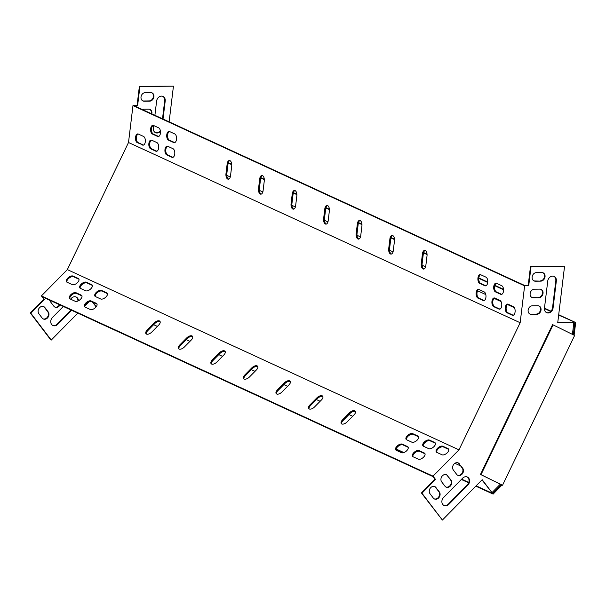 <?xml version="1.0" encoding="UTF-8"?>
<svg xmlns="http://www.w3.org/2000/svg" width="606" height="606" viewBox="0 0 606 606"><rect width="100%" height="100%" fill="white"/><g stroke="black" fill="none" stroke-linecap="round" stroke-linejoin="round"><path stroke-width="0.91" d="M574.109 335.194L575.7 322.543L558.649 315.097M502.01 485.005L501.26 484.633L492.61 493.405L493.132 494.095L502.01 485.005L502.533 485.247L574.624 335.451L553.096 324.869L552.574 324.634L480.482 474.43L500.306 484.194M460.636 465.938L454.894 463.302M352.684 416.261L348.958 414.549M320.135 401.286L316.408 399.566M287.585 386.31L283.858 384.59M255.035 371.326L251.308 369.615M222.485 356.351L218.758 354.631M189.936 341.367L186.201 339.655M157.386 326.392L153.651 324.672M514.388 307.704L507.419 304.5M501.041 301.561L494.072 298.357M485.807 294.554L477.573 290.766M425.594 266.845L422.102 265.239M393.044 251.869L389.552 250.255M360.494 236.885L356.995 235.28M327.944 221.91L324.445 220.296M295.395 206.926L291.895 205.32M262.845 191.951L259.345 190.345M230.295 176.975L226.795 175.361M553.096 324.869L481.005 474.665L502.533 485.247M481.005 474.665L480.482 474.43M492.61 493.405L476.134 485.83M468.779 482.444L461.651 479.164M403.876 452.576L396.135 449.016M493.132 494.095L475.831 486.133M468.643 482.823L461.348 479.475M403.293 452.75L396.044 449.417M573.352 334.83L574.844 322.551M550.695 311.439L544.43 308.56M539.204 306.151L538.423 305.795M503.563 289.751L494.761 285.699M487.716 282.457L478.77 278.343M427.071 254.55L423.473 252.891M394.521 239.567L390.923 237.916M361.971 224.591L358.373 222.94M329.422 209.608L325.823 207.956M296.872 194.632L293.274 192.981M264.314 179.656L260.724 177.997M231.765 164.673L228.174 163.022M575.7 322.543L558.694 314.719M550.975 311.166L544.461 308.166M503.541 289.335L494.86 285.343M487.754 282.07L478.808 277.957M427.041 254.134L423.579 252.535M394.491 239.15L391.022 237.56M361.941 224.175L358.472 222.576M329.391 209.191L325.922 207.6M296.842 194.215L293.372 192.617M264.292 179.24L260.822 177.641M231.742 164.256L228.273 162.658M229.818 160.582A4.431 2.341 -90.6 0 0 228.015 163.878L226.826 173.717A4.431 2.341 -90.6 0 0 228.72 179.118M262.368 175.558A4.431 2.341 -90.6 0 0 260.565 178.861L259.376 188.693A4.431 2.341 -90.6 0 0 261.277 194.102M425.124 250.46A4.431 2.341 -90.6 0 0 423.321 253.755L422.132 263.587A4.431 2.341 -90.6 0 0 424.026 268.996M392.574 235.476A4.431 2.341 -90.6 0 0 390.772 238.779L389.582 248.611A4.431 2.341 -90.6 0 0 391.476 254.02M360.025 220.501A4.431 2.341 -90.6 0 0 358.222 223.796L357.032 233.628A4.431 2.341 -90.6 0 0 358.926 239.037M327.475 205.517A4.431 2.341 -90.6 0 0 325.672 208.82L324.483 218.652A4.431 2.341 -90.6 0 0 326.376 224.061M294.917 190.542A4.431 2.341 -90.6 0 0 293.122 193.837L291.925 203.677A4.431 2.341 -90.6 0 0 293.827 209.078M169.422 131.494A4.431 2.341 -90.6 0 0 167.567 135.729A4.431 2.341 -90.6 0 0 169.377 140.145L174.589 142.539A4.431 2.341 -90.6 0 0 174.725 142.592M478.823 289.441A4.431 2.341 -90.6 0 0 476.96 293.683A4.431 2.341 -90.6 0 0 478.778 298.091L483.989 300.493A4.431 2.341 -90.6 0 0 484.126 300.546M167.642 146.243A4.431 2.341 -90.6 0 0 165.779 150.485A4.431 2.341 -90.6 0 0 167.597 154.894L172.801 157.287A4.431 2.341 -90.6 0 0 172.937 157.34M480.611 274.692A4.431 2.341 -90.6 0 0 478.748 278.934A4.431 2.341 -90.6 0 0 480.566 283.343L485.77 285.737A4.431 2.341 -90.6 0 0 485.906 285.797M138.198 133.987A4.431 2.341 -90.6 0 0 136.335 138.229A4.431 2.341 -90.6 0 0 138.153 142.637L143.357 145.039A4.431 2.341 -90.6 0 0 143.493 145.092M507.972 304.151A4.431 2.341 -90.6 0 0 506.108 308.393A4.431 2.341 -90.6 0 0 507.926 312.802L513.13 315.203A4.431 2.341 -90.6 0 0 513.274 315.256M153.326 125.381A4.431 2.341 -90.6 0 0 151.462 129.623A4.431 2.341 -90.6 0 0 153.28 134.032L158.492 136.426A4.431 2.341 -90.6 0 0 158.628 136.479M496.412 283.26A4.431 2.341 -90.6 0 0 494.549 287.502A4.431 2.341 -90.6 0 0 496.367 291.91L501.571 294.311A4.431 2.341 -90.6 0 0 501.707 294.365M151.545 140.13A4.431 2.341 -90.6 0 0 149.682 144.372A4.431 2.341 -90.6 0 0 151.5 148.781L156.704 151.182A4.431 2.341 -90.6 0 0 156.84 151.235M494.625 298.008A4.431 2.341 -90.6 0 0 492.761 302.25A4.431 2.341 -90.6 0 0 494.579 306.659L499.791 309.06A4.431 2.341 -90.6 0 0 499.927 309.113M137.577 105.823L139.91 86.529L139.395 86.294L137.054 105.58L137.577 105.823L134.358 105.853L524.963 285.608L528.182 285.57L530.523 266.284L564.572 266.163L557.732 322.71L573.852 322.536L572.42 334.368M137.054 105.58L132.972 105.626L128.51 142.501L67.342 269.609L41.39 295.925L433.04 476.157L458.984 449.841L520.16 322.733L524.622 285.858L528.182 285.57M528.705 285.812L531.038 266.519L530.523 266.284M178.861 348.973A4.431 2.295 142.8 0 1 180.308 345.64L187.224 338.618A4.431 2.295 142.8 0 1 192.7 336.694M309.06 408.891A4.431 2.295 142.8 0 1 310.507 405.55L317.43 398.536A4.431 2.295 142.8 0 1 322.907 396.604M243.96 378.932A4.431 2.295 142.8 0 1 245.407 375.591L252.323 368.577A4.431 2.295 142.8 0 1 257.808 366.645M84.901 307.007A4.431 2.295 142.8 0 1 87.09 303A4.431 2.295 142.8 0 1 91.65 301.652L96.862 304.045A4.431 2.295 142.8 0 1 97.028 304.144M95.278 296.485A4.431 2.295 142.8 0 1 97.475 292.478A4.431 2.295 142.8 0 1 102.028 291.122L107.239 293.524A4.431 2.295 142.8 0 1 107.413 293.615M69.811 298.796A4.431 2.295 142.8 0 1 72.008 294.789A4.431 2.295 142.8 0 1 76.568 293.433L81.772 295.834A4.431 2.295 142.8 0 1 81.946 295.925M80.197 288.267A4.431 2.295 142.8 0 1 82.386 284.259A4.431 2.295 142.8 0 1 86.946 282.911L92.157 285.305A4.431 2.295 142.8 0 1 92.324 285.396M66.849 282.123A4.431 2.295 142.8 0 1 69.046 278.116A4.431 2.295 142.8 0 1 73.599 276.768L78.81 279.161A4.431 2.295 142.8 0 1 78.985 279.26M436.623 452.288A4.431 2.295 142.8 0 1 438.82 448.281A4.431 2.295 142.8 0 1 443.372 446.933L448.584 449.326A4.431 2.295 142.8 0 1 448.758 449.417M423.276 446.145A4.431 2.295 142.8 0 1 425.473 442.138A4.431 2.295 142.8 0 1 430.033 440.789L435.237 443.183A4.431 2.295 142.8 0 1 435.411 443.281M412.898 456.674A4.431 2.295 142.8 0 1 415.095 452.667A4.431 2.295 142.8 0 1 419.647 451.318L424.859 453.712A4.431 2.295 142.8 0 1 425.033 453.803M396.082 450.213A4.431 2.295 142.8 0 1 398.278 446.205A4.431 2.295 142.8 0 1 402.831 444.849L408.043 447.251A4.431 2.295 142.8 0 1 408.217 447.342M406.467 439.683A4.431 2.295 142.8 0 1 408.656 435.676A4.431 2.295 142.8 0 1 413.216 434.328L418.42 436.721A4.431 2.295 142.8 0 1 418.594 436.812M211.411 363.948A4.431 2.295 142.8 0 1 212.857 360.615L219.773 353.601A4.431 2.295 142.8 0 1 225.25 351.669M276.51 393.908A4.431 2.295 142.8 0 1 277.957 390.575L284.873 383.553A4.431 2.295 142.8 0 1 290.357 381.628M341.61 423.867A4.431 2.295 142.8 0 1 343.057 420.534L349.98 413.512A4.431 2.295 142.8 0 1 355.457 411.588M146.311 333.997A4.431 2.295 142.8 0 1 147.75 330.656L154.674 323.642A4.431 2.295 142.8 0 1 160.151 321.71M77.81 313.135L51.252 340.072L50.73 339.837L30.3 312.969L43.874 299.197L44.397 299.44L42.435 296.857L433.04 476.604L435.525 479.429L433.04 476.157M500.321 484.179L491.989 492.625L482.171 479.71L442.38 520.062L421.95 493.193L435.525 479.429M421.95 493.193L421.428 492.958L435.002 479.187M30.3 312.969L30.823 313.204L44.397 299.44M67.342 269.609L458.984 449.841M191.261 340.027L184.338 347.041A4.431 2.295 142.8 0 1 178.535 348.677A4.431 2.295 142.8 0 1 179.777 344.95L186.701 337.928A4.431 2.295 142.8 0 1 192.503 336.3A4.431 2.295 142.8 0 1 191.261 340.027M321.46 399.945L314.537 406.959A4.431 2.295 142.8 0 1 308.734 408.595A4.431 2.295 142.8 0 1 309.984 404.861L316.9 397.847A4.431 2.295 142.8 0 1 322.71 396.218A4.431 2.295 142.8 0 1 321.46 399.945M256.361 369.986L249.437 377A4.431 2.295 142.8 0 1 243.635 378.636A4.431 2.295 142.8 0 1 244.885 374.909L251.801 367.887A4.431 2.295 142.8 0 1 257.603 366.259A4.431 2.295 142.8 0 1 256.361 369.986M90.279 309.499L85.075 307.106A4.431 2.295 142.8 0 1 84.575 306.712A4.431 2.295 142.8 0 1 86.249 302.583A4.431 2.295 142.8 0 1 91.127 300.962L96.339 303.356A4.431 2.295 142.8 0 1 96.831 303.75A4.431 2.295 142.8 0 1 95.157 307.878A4.431 2.295 142.8 0 1 90.279 309.499M100.657 298.97L95.453 296.576A4.431 2.295 142.8 0 1 94.953 296.19A4.431 2.295 142.8 0 1 96.627 292.054A4.431 2.295 142.8 0 1 101.505 290.433L106.717 292.834A4.431 2.295 142.8 0 1 107.217 293.221A4.431 2.295 142.8 0 1 105.542 297.357A4.431 2.295 142.8 0 1 100.657 298.97M75.197 301.28L69.985 298.887A4.431 2.295 142.8 0 1 69.493 298.493A4.431 2.295 142.8 0 1 71.167 294.365A4.431 2.295 142.8 0 1 76.045 292.743L81.249 295.145A4.431 2.295 142.8 0 1 81.749 295.531A4.431 2.295 142.8 0 1 80.075 299.667A4.431 2.295 142.8 0 1 75.197 301.28M85.575 290.759L80.371 288.358A4.431 2.295 142.8 0 1 79.871 287.971A4.431 2.295 142.8 0 1 81.545 283.835A4.431 2.295 142.8 0 1 86.423 282.222L91.627 284.615A4.431 2.295 142.8 0 1 92.127 285.002A4.431 2.295 142.8 0 1 90.453 289.138A4.431 2.295 142.8 0 1 85.575 290.759M73.076 276.078L78.288 278.472A4.431 2.295 142.8 0 1 78.78 278.866A4.431 2.295 142.8 0 1 77.106 282.994A4.431 2.295 142.8 0 1 72.228 284.615L67.024 282.214A4.431 2.295 142.8 0 1 66.524 281.828A4.431 2.295 142.8 0 1 68.198 277.7A4.431 2.295 142.8 0 1 73.076 276.078L73.599 276.768M442.001 454.78L436.797 452.379A4.431 2.295 142.8 0 1 436.297 451.993A4.431 2.295 142.8 0 1 437.971 447.857A4.431 2.295 142.8 0 1 442.85 446.243L448.061 448.637A4.431 2.295 142.8 0 1 448.554 449.031A4.431 2.295 142.8 0 1 446.88 453.159A4.431 2.295 142.8 0 1 442.001 454.78M428.662 448.637L423.45 446.243A4.431 2.295 142.8 0 1 422.95 445.849A4.431 2.295 142.8 0 1 424.624 441.721A4.431 2.295 142.8 0 1 429.502 440.1L434.714 442.494A4.431 2.295 142.8 0 1 435.214 442.888A4.431 2.295 142.8 0 1 433.54 447.016A4.431 2.295 142.8 0 1 428.662 448.637M418.276 459.166L413.072 456.765A4.431 2.295 142.8 0 1 412.572 456.379A4.431 2.295 142.8 0 1 414.246 452.243A4.431 2.295 142.8 0 1 419.125 450.629L424.336 453.023A4.431 2.295 142.8 0 1 424.829 453.409A4.431 2.295 142.8 0 1 423.155 457.545A4.431 2.295 142.8 0 1 418.276 459.166M401.46 452.697L396.256 450.303A4.431 2.295 142.8 0 1 395.756 449.917A4.431 2.295 142.8 0 1 397.43 445.781A4.431 2.295 142.8 0 1 402.308 444.16L407.52 446.561A4.431 2.295 142.8 0 1 408.012 446.948A4.431 2.295 142.8 0 1 406.338 451.084A4.431 2.295 142.8 0 1 401.46 452.697M411.845 442.175L406.634 439.774A4.431 2.295 142.8 0 1 406.141 439.388A4.431 2.295 142.8 0 1 407.815 435.252A4.431 2.295 142.8 0 1 412.694 433.638L417.898 436.032A4.431 2.295 142.8 0 1 418.398 436.426A4.431 2.295 142.8 0 1 416.723 440.554A4.431 2.295 142.8 0 1 411.845 442.175M223.811 355.002L216.887 362.024A4.431 2.295 142.8 0 1 211.085 363.653A4.431 2.295 142.8 0 1 212.335 359.926L219.251 352.912A4.431 2.295 142.8 0 1 225.053 351.275A4.431 2.295 142.8 0 1 223.811 355.002M288.91 384.961L281.987 391.984A4.431 2.295 142.8 0 1 276.185 393.612A4.431 2.295 142.8 0 1 277.434 389.885L284.35 382.871A4.431 2.295 142.8 0 1 290.153 381.235A4.431 2.295 142.8 0 1 288.91 384.961M354.01 414.921L347.094 421.943A4.431 2.295 142.8 0 1 341.284 423.571A4.431 2.295 142.8 0 1 342.534 419.844L349.45 412.822A4.431 2.295 142.8 0 1 355.26 411.194A4.431 2.295 142.8 0 1 354.01 414.921M158.704 325.051L151.788 332.065A4.431 2.295 142.8 0 1 145.985 333.694A4.431 2.295 142.8 0 1 147.228 329.967L154.151 322.953A4.431 2.295 142.8 0 1 159.954 321.316A4.431 2.295 142.8 0 1 158.704 325.051M139.395 86.294L173.445 86.173L169.127 121.859M174.27 142.395L175.111 142.387M96.134 306.863L92.453 302.015M41.39 295.925L43.874 299.197M54.752 307.015A4.431 3.651 114.7 0 0 59.502 304.712M52.714 325.399A5.06 4.174 114.7 0 0 57.184 324.142L71.084 310.045M77.924 301.03A5.06 4.174 114.7 0 0 75.962 296.932M149.727 109.322A4.431 3.651 -65.3 0 1 151.295 113.655M151.735 92.726A4.431 3.651 -65.3 0 1 153.174 97.543A4.431 3.651 -65.3 0 1 149.106 100.922L143.736 100.975A4.431 3.651 -65.3 0 1 142.668 100.808M162.764 96.331A5.06 4.174 -65.3 0 1 164.688 100.755L162.506 118.814M160.325 130.585A5.06 4.174 -65.3 0 1 155.265 132.547M43.071 318.854A4.431 3.651 114.7 0 0 47.616 316.9A4.431 3.651 114.7 0 0 47.685 311.658L44.412 307.348A4.431 3.651 114.7 0 0 43.488 306.53M60.024 304.954A4.431 3.651 -65.3 0 1 55.01 307.144A4.431 3.651 -65.3 0 1 53.828 306.189L50.556 301.886A4.431 3.651 -65.3 0 1 49.859 300.273M71.606 310.28L57.699 324.377A5.06 4.174 -65.3 0 1 52.964 325.536A5.06 4.174 -65.3 0 1 52.464 317.491L63.327 306.469M70.554 299.144L71.493 298.19A5.06 4.174 -65.3 0 1 76.227 297.038A5.06 4.174 -65.3 0 1 78.454 300.781M151.818 113.89A4.431 3.651 114.7 0 0 149.993 109.428A4.431 3.651 114.7 0 0 148.659 109.148L143.289 109.209A4.431 3.651 114.7 0 0 142.107 109.428M145.296 92.612A4.431 3.651 114.7 0 0 141.175 96.157A4.431 3.651 114.7 0 0 142.925 100.937A4.431 3.651 114.7 0 0 144.251 101.217L149.629 101.157A4.431 3.651 114.7 0 0 153.75 97.611A4.431 3.651 114.7 0 0 152 92.832A4.431 3.651 114.7 0 0 150.667 92.559L145.296 92.612M163.022 119.049L165.211 100.997A5.06 4.174 114.7 0 0 163.029 96.445A5.06 4.174 114.7 0 0 156.613 101.088L154.894 115.307M153.659 125.525L153.341 128.131A5.06 4.174 114.7 0 0 155.522 132.684A5.06 4.174 114.7 0 0 160.446 131.328M139.91 86.529L173.445 86.173M51.252 340.072L30.823 313.204M88.87 301.924L84.923 305.924M96.301 306.636L92.968 302.258M42.155 318.036L38.875 313.726A4.431 3.651 -65.3 0 1 39.042 308.34A4.431 3.651 -65.3 0 1 43.753 306.636A4.431 3.651 -65.3 0 1 44.935 307.59L48.207 311.893A4.431 3.651 -65.3 0 1 48.041 317.286A4.431 3.651 -65.3 0 1 43.329 318.991A4.431 3.651 -65.3 0 1 42.155 318.036M531.038 266.519L564.572 266.163M447.736 475.733A4.431 3.651 114.7 0 0 446.561 474.786A4.431 3.651 114.7 0 0 441.85 476.49A4.431 3.651 114.7 0 0 441.683 481.876L444.955 486.179A4.431 3.651 114.7 0 0 446.137 487.133A4.431 3.651 114.7 0 0 450.849 485.429A4.431 3.651 114.7 0 0 451.015 480.043L447.22 475.498A4.431 3.651 114.7 0 0 446.296 474.672M443.592 497.481A5.06 4.174 114.7 0 0 444.092 505.525A5.06 4.174 114.7 0 0 448.826 504.366L467.862 485.073A5.06 4.174 114.7 0 0 467.355 477.028A5.06 4.174 114.7 0 0 462.62 478.179L443.592 497.481M536.742 314.34L531.364 314.393A4.431 3.651 -65.3 0 1 530.038 314.113A4.431 3.651 -65.3 0 1 528.288 309.34A4.431 3.651 -65.3 0 1 532.409 305.788L537.78 305.735A4.431 3.651 -65.3 0 1 539.113 306.015A4.431 3.651 -65.3 0 1 540.863 310.795A4.431 3.651 -65.3 0 1 536.742 314.34L530.848 314.158A4.431 3.651 -65.3 0 1 529.78 313.984M538.749 297.743L533.371 297.804A4.431 3.651 -65.3 0 1 532.045 297.523A4.431 3.651 -65.3 0 1 530.295 292.743A4.431 3.651 -65.3 0 1 534.416 289.198L539.787 289.138A4.431 3.651 -65.3 0 1 541.12 289.418A4.431 3.651 -65.3 0 1 542.87 294.198A4.431 3.651 -65.3 0 1 538.749 297.743L532.856 297.561A4.431 3.651 -65.3 0 1 531.788 297.387M540.757 281.146L535.378 281.207A4.431 3.651 -65.3 0 1 534.053 280.926A4.431 3.651 -65.3 0 1 532.303 276.147A4.431 3.651 -65.3 0 1 536.424 272.602L541.794 272.548A4.431 3.651 -65.3 0 1 543.127 272.821A4.431 3.651 -65.3 0 1 544.877 277.601A4.431 3.651 -65.3 0 1 540.757 281.146L534.863 280.964A4.431 3.651 -65.3 0 1 533.795 280.798M544.468 308.121L547.741 281.078A5.06 4.174 -65.3 0 1 554.157 276.434A5.06 4.174 -65.3 0 1 556.338 280.987L553.066 308.03A5.06 4.174 -65.3 0 1 546.65 312.673A5.06 4.174 -65.3 0 1 544.468 308.121M436.062 487.58A4.431 3.651 114.7 0 0 434.888 486.626A4.431 3.651 114.7 0 0 430.169 488.33A4.431 3.651 114.7 0 0 430.002 493.716L433.282 498.026A4.431 3.651 114.7 0 0 434.457 498.98A4.431 3.651 114.7 0 0 439.168 497.276A4.431 3.651 114.7 0 0 439.335 491.883L435.54 487.338A4.431 3.651 114.7 0 0 434.616 486.52M459.416 463.893A4.431 3.651 114.7 0 0 458.242 462.939A4.431 3.651 114.7 0 0 453.523 464.643A4.431 3.651 114.7 0 0 453.364 470.036L456.636 474.339A4.431 3.651 114.7 0 0 457.81 475.293A4.431 3.651 114.7 0 0 462.529 473.589A4.431 3.651 114.7 0 0 462.689 468.196L458.893 463.651A4.431 3.651 114.7 0 0 457.977 462.832M557.755 322.46L573.852 322.536M491.989 492.625L481.975 479.907M442.38 520.062L421.428 492.958M445.88 487.004A4.431 3.651 114.7 0 0 450.425 485.05A4.431 3.651 114.7 0 0 450.493 479.8L447.22 475.498M443.842 505.389A5.06 4.174 114.7 0 0 448.311 504.131L467.34 484.83A5.06 4.174 114.7 0 0 467.09 476.922M538.848 305.909A4.431 3.651 -65.3 0 1 540.287 310.719A4.431 3.651 -65.3 0 1 536.219 314.097M540.855 289.312A4.431 3.651 -65.3 0 1 542.294 294.122A4.431 3.651 -65.3 0 1 538.226 297.501M542.862 272.715A4.431 3.651 -65.3 0 1 544.302 277.533A4.431 3.651 -65.3 0 1 540.234 280.911M553.892 276.321A5.06 4.174 -65.3 0 1 555.816 280.745L552.543 307.787A5.06 4.174 -65.3 0 1 546.392 312.537M434.199 498.844A4.431 3.651 114.7 0 0 438.744 496.89A4.431 3.651 114.7 0 0 438.812 491.648L435.54 487.338M457.56 475.157A4.431 3.651 114.7 0 0 462.105 473.203A4.431 3.651 114.7 0 0 462.173 467.961L458.893 463.651M128.51 142.501L520.16 322.733M132.972 105.626L524.622 285.858M231.712 165.991A4.431 2.341 -90.6 0 0 229.386 160.514A4.431 2.341 -90.6 0 0 227.159 163.893L225.97 173.725A4.431 2.341 -90.6 0 0 228.295 179.202A4.431 2.341 -90.6 0 0 230.522 175.823L231.712 165.991M264.269 180.967A4.431 2.341 -90.6 0 0 261.943 175.49A4.431 2.341 -90.6 0 0 259.709 178.868L258.52 188.701A4.431 2.341 -90.6 0 0 260.845 194.178A4.431 2.341 -90.6 0 0 263.072 190.799L264.269 180.967M427.018 255.861A4.431 2.341 -90.6 0 0 424.692 250.384A4.431 2.341 -90.6 0 0 422.458 253.762L421.268 263.602A4.431 2.341 -90.6 0 0 423.594 269.079A4.431 2.341 -90.6 0 0 425.829 265.693L427.018 255.861M394.468 240.885A4.431 2.341 -90.6 0 0 392.143 235.408A4.431 2.341 -90.6 0 0 389.908 238.787L388.719 248.619A4.431 2.341 -90.6 0 0 391.044 254.096A4.431 2.341 -90.6 0 0 393.279 250.717L394.468 240.885M361.918 225.902A4.431 2.341 -90.6 0 0 359.593 220.425A4.431 2.341 -90.6 0 0 357.358 223.803L356.169 233.643A4.431 2.341 -90.6 0 0 358.494 239.12A4.431 2.341 -90.6 0 0 360.729 235.734L361.918 225.902M329.369 210.926A4.431 2.341 -90.6 0 0 327.043 205.449A4.431 2.341 -90.6 0 0 324.808 208.828L323.619 218.66A4.431 2.341 -90.6 0 0 325.945 224.137A4.431 2.341 -90.6 0 0 328.179 220.758L329.369 210.926M296.819 195.943A4.431 2.341 -90.6 0 0 294.493 190.466A4.431 2.341 -90.6 0 0 292.259 193.852L291.069 203.684A4.431 2.341 -90.6 0 0 293.395 209.161A4.431 2.341 -90.6 0 0 295.63 205.782L296.819 195.943M169.559 131.547A4.431 2.341 -90.6 0 0 168.991 131.419A4.431 2.341 -90.6 0 0 166.718 135.335A4.431 2.341 -90.6 0 0 168.521 140.153L173.725 142.546A4.431 2.341 -90.6 0 0 174.293 142.675A4.431 2.341 -90.6 0 0 176.573 138.759A4.431 2.341 -90.6 0 0 174.77 133.941L169.559 131.547M478.96 289.494A4.431 2.341 -90.6 0 0 478.392 289.373A4.431 2.341 -90.6 0 0 476.111 293.281A4.431 2.341 -90.6 0 0 477.922 298.099L483.126 300.5A4.431 2.341 -90.6 0 0 483.694 300.621A4.431 2.341 -90.6 0 0 485.974 296.713A4.431 2.341 -90.6 0 0 484.171 291.895L478.96 289.494M167.779 146.296A4.431 2.341 -90.6 0 0 167.211 146.167A4.431 2.341 -90.6 0 0 164.93 150.083A4.431 2.341 -90.6 0 0 166.733 154.901L171.945 157.295A4.431 2.341 -90.6 0 0 172.513 157.424A4.431 2.341 -90.6 0 0 174.793 153.515A4.431 2.341 -90.6 0 0 172.983 148.69L167.779 146.296M480.747 274.745A4.431 2.341 -90.6 0 0 480.179 274.624A4.431 2.341 -90.6 0 0 477.899 278.533A4.431 2.341 -90.6 0 0 479.702 283.35L484.914 285.752A4.431 2.341 -90.6 0 0 485.482 285.873A4.431 2.341 -90.6 0 0 487.754 281.964A4.431 2.341 -90.6 0 0 485.951 277.147L480.747 274.745M142.501 145.046A4.431 2.341 -90.6 0 0 143.069 145.175A4.431 2.341 -90.6 0 0 145.349 141.259A4.431 2.341 -90.6 0 0 143.539 136.441L138.335 134.047A4.431 2.341 -90.6 0 0 137.767 133.918A4.431 2.341 -90.6 0 0 135.486 137.835A4.431 2.341 -90.6 0 0 137.289 142.652L143.357 145.039M508.108 304.204A4.431 2.341 -90.6 0 0 507.54 304.083A4.431 2.341 -90.6 0 0 505.26 307.992A4.431 2.341 -90.6 0 0 507.063 312.81L512.275 315.211A4.431 2.341 -90.6 0 0 512.843 315.332A4.431 2.341 -90.6 0 0 515.123 311.423A4.431 2.341 -90.6 0 0 513.312 306.606L508.108 304.204M153.462 125.434A4.431 2.341 -90.6 0 0 152.894 125.313A4.431 2.341 -90.6 0 0 150.614 129.222A4.431 2.341 -90.6 0 0 152.424 134.04L157.628 136.433A4.431 2.341 -90.6 0 0 158.196 136.562A4.431 2.341 -90.6 0 0 160.476 132.653A4.431 2.341 -90.6 0 0 158.674 127.836L153.462 125.434M496.549 283.313A4.431 2.341 -90.6 0 0 495.981 283.191A4.431 2.341 -90.6 0 0 493.701 287.1A4.431 2.341 -90.6 0 0 495.503 291.918L500.715 294.319A4.431 2.341 -90.6 0 0 501.283 294.44A4.431 2.341 -90.6 0 0 503.556 290.532A4.431 2.341 -90.6 0 0 501.753 285.714L496.549 283.313M151.682 140.183A4.431 2.341 -90.6 0 0 151.114 140.062A4.431 2.341 -90.6 0 0 148.834 143.97A4.431 2.341 -90.6 0 0 150.636 148.788L155.848 151.189A4.431 2.341 -90.6 0 0 156.416 151.311A4.431 2.341 -90.6 0 0 158.689 147.402A4.431 2.341 -90.6 0 0 156.886 142.584L151.682 140.183M494.761 298.069A4.431 2.341 -90.6 0 0 494.193 297.94A4.431 2.341 -90.6 0 0 491.913 301.856A4.431 2.341 -90.6 0 0 493.723 306.674L498.927 309.068A4.431 2.341 -90.6 0 0 499.495 309.196A4.431 2.341 -90.6 0 0 501.776 305.28A4.431 2.341 -90.6 0 0 499.973 300.462L494.761 298.069M494.579 306.659L493.723 306.674M499.791 309.06L498.927 309.068M151.5 148.781L150.636 148.788M156.704 151.182L155.848 151.189M496.367 291.91L495.503 291.918M501.571 294.311L500.715 294.319M153.28 134.032L152.424 134.04M158.492 136.426L157.628 136.433M507.926 312.802L507.063 312.81M513.13 315.203L512.275 315.211M138.153 142.637L137.289 142.652M480.566 283.343L479.702 283.35M485.77 285.737L484.914 285.752M167.597 154.894L166.733 154.901M172.801 157.287L171.945 157.295M478.778 298.091L477.922 298.099M483.989 300.493L483.126 300.5M169.377 140.145L168.521 140.153M174.589 142.539L173.725 142.546M293.122 193.837L292.259 193.852M291.925 203.677L291.069 203.684M325.672 208.82L324.808 208.828M324.483 218.652L323.619 218.66M358.222 223.796L357.358 223.803M357.032 233.628L356.169 233.643M390.772 238.779L389.908 238.787M389.582 248.611L388.719 248.619M423.321 253.755L422.458 253.762M422.132 263.587L421.268 263.602M260.565 178.861L259.709 178.868M259.376 188.693L258.52 188.701M228.015 163.878L227.159 163.893M226.826 173.717L225.97 173.725M553.066 308.03L552.543 307.787M556.338 280.987L555.816 280.745M165.211 100.997L164.688 100.755M535.378 281.207L534.863 280.964M144.251 101.217L143.736 100.975M149.629 101.157L149.106 100.922M533.371 297.804L532.856 297.561M531.364 314.393L530.848 314.158M467.862 485.073L467.34 484.83M448.826 504.366L448.311 504.131M57.699 324.377L57.184 324.142M439.335 491.883L438.812 491.648M44.935 307.59L44.412 307.348M48.207 311.893L47.685 311.658M451.015 480.043L450.493 479.8M462.689 468.196L462.173 467.961M443.372 446.933L442.85 446.243M448.584 449.326L448.061 448.637M78.81 279.161L78.288 278.472M430.033 440.789L429.502 440.1M435.237 443.183L434.714 442.494M86.946 282.911L86.423 282.222M92.157 285.305L91.627 284.615M419.647 451.318L419.125 450.629M424.859 453.712L424.336 453.023M76.568 293.433L76.045 292.743M81.772 295.834L81.249 295.145M402.831 444.849L402.308 444.16M408.043 447.251L407.52 446.561M102.028 291.122L101.505 290.433M107.239 293.524L106.717 292.834M413.216 434.328L412.694 433.638M418.42 436.721L417.898 436.032M91.65 301.652L91.127 300.962M96.862 304.045L96.339 303.356M212.857 360.615L212.335 359.926M219.773 353.601L219.251 352.912M245.407 375.591L244.885 374.909M252.323 368.577L251.801 367.887M277.957 390.575L277.434 389.885M284.873 383.553L284.35 382.871M310.507 405.55L309.984 404.861M317.43 398.536L316.9 397.847M343.057 420.534L342.534 419.844M349.98 413.512L349.45 412.822M180.308 345.64L179.777 344.95M187.224 338.618L186.701 337.928M147.75 330.656L147.228 329.967M154.674 323.642L154.151 322.953"/></g></svg>
